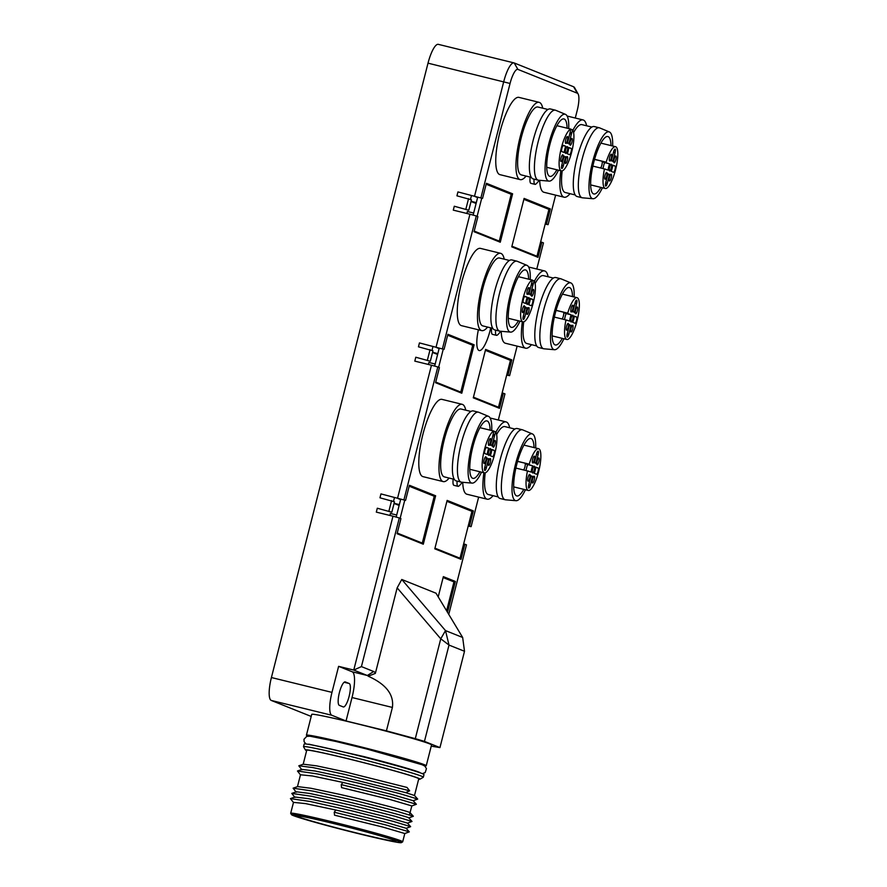 <?xml version="1.0" encoding="UTF-8"?>
<svg xmlns="http://www.w3.org/2000/svg" width="887" height="887" viewBox="0 0 887 887"><rect width="100%" height="100%" fill="white"/><g stroke="black" fill="none" stroke-linecap="round" stroke-linejoin="round"><path stroke-width="1.33" d="M306.414 735.212L311.725 714.39A61.824 2.173 14.3 0 1 356.785 723.703A61.824 2.173 14.3 0 1 431.548 744.925L426.237 765.758A61.824 2.173 -165.7 0 0 351.474 744.526A61.824 2.173 -165.7 0 0 306.414 735.212A61.824 2.173 -165.7 0 0 308 736.143M424.407 765.814A61.824 2.173 -165.7 0 0 426.237 765.758M313.178 736.676A55.382 1.94 14.3 0 1 353.026 745.147A55.382 1.94 14.3 0 1 419.606 763.807M300.438 816.195L300.116 817.448L293.264 815.508L297.544 815.852M297.411 816.362A51.08 1.796 14.3 0 1 296.923 815.962A51.08 1.796 14.3 0 1 334.155 823.668A51.08 1.796 14.3 0 1 395.436 840.798A51.08 1.796 14.3 0 1 395.912 841.198A51.08 1.796 14.3 0 1 358.692 833.503A51.08 1.796 14.3 0 1 300.116 817.448M332.791 823.125A56.724 1.996 -165.7 0 0 291.479 814.643A56.724 1.996 -165.7 0 0 360.044 834.046A56.724 1.996 -165.7 0 0 401.334 842.65A56.724 1.996 -165.7 0 0 332.791 823.125M401.334 842.65L402.643 841.874A57.799 2.029 -165.7 0 0 402.687 841.818A57.799 2.029 -165.7 0 0 332.802 821.972A57.799 2.029 -165.7 0 0 290.681 813.268A57.799 2.029 -165.7 0 0 290.703 813.346L291.479 814.643M404.76 833.525L383.151 827.161L334.532 815.186L334.233 812.215L335.851 810.019L305.494 803.589L293.508 802.369L290.681 813.268M334.233 812.215L385.401 824.832L409.328 831.862L404.771 833.536M293.553 802.613L290.426 798.61L310.339 801.515L352.217 810.94L393.129 821.34L410.648 826.662L406.069 828.347M294.905 797.424L291.79 793.41L311.714 796.315L353.591 805.74L394.482 816.14L412.012 821.462L407.421 823.147M296.247 792.224L293.12 788.188L313.1 791.126L354.9 800.529L395.724 810.918L413.309 816.24L408.741 817.925M413.22 816.339L408.685 817.936C412.189 818.014 373.793 807.68 338.512 799.586L309.485 793.41L296.391 791.792L291.779 793.41M407.377 823.069L385.135 816.561L337.182 804.786L308.122 798.622L295.049 797.036M406.069 828.247L383.749 821.75L335.851 810.008M297.699 786.614L310.86 788.255L339.832 794.397C375.134 802.425 413.497 812.802 410.005 812.758L409.484 814.831M411.834 805.928L410.005 812.758M411.801 805.917L390.18 799.553L341.562 787.612L341.262 784.618L342.892 782.412L312.523 775.992L300.538 774.783M341.262 784.618L392.497 797.258L416.38 804.276L411.801 805.961M300.593 775.027L297.467 771.003L317.446 773.941L359.313 783.354L400.181 793.754L417.71 799.076L413.12 800.761M301.924 769.827L298.797 765.803L313.067 767.61L344.478 774.34L409.639 790.805L405.681 792.645L344.211 777.2L315.195 771.036L302.101 769.417M416.38 804.276L413.142 800.684L390.834 794.175L342.892 782.401M303.409 764.217L316.537 765.836L345.542 772L407 787.445L409.639 790.805M414.417 795.473L405.681 792.645M303.177 764.261L306.736 750.269A57.799 2.029 14.3 0 1 348.857 758.973A57.799 2.029 14.3 0 1 418.753 778.819L414.495 795.506M418.642 779.241A59.141 2.073 -165.7 0 0 419.994 779.207A59.141 2.073 -165.7 0 0 348.536 758.851A59.141 2.073 -165.7 0 0 305.461 750.014A59.141 2.073 -165.7 0 0 306.636 750.69M419.994 779.207L423.265 777.278A61.824 2.173 -165.7 0 0 423.321 777.212A61.824 2.173 -165.7 0 0 348.558 755.979A61.824 2.173 -165.7 0 0 303.498 746.666A61.824 2.173 -165.7 0 0 303.509 746.743L305.461 750.014M303.498 746.666L304.163 744.06A61.824 2.173 14.3 0 1 349.223 753.385A61.824 2.173 14.3 0 1 423.986 774.606L423.321 777.212M570.23 145.18A3.493 0.898 103.8 0 0 570.263 145.191A3.493 0.898 103.8 0 0 571.949 142.075A3.493 0.898 103.8 0 0 571.96 138.416A3.493 0.898 103.8 0 0 571.927 138.405A3.493 0.898 103.8 0 0 570.241 141.521A3.493 0.898 103.8 0 0 570.23 145.18M565.651 153.384A3.493 0.898 103.8 0 0 565.673 153.396A3.493 0.898 103.8 0 0 567.37 150.28A3.493 0.898 103.8 0 0 567.37 146.621A3.493 0.898 103.8 0 0 567.336 146.61A3.493 0.898 103.8 0 0 565.651 149.726A3.493 0.898 103.8 0 0 565.651 153.384M565.74 146.255L563.5 145.346A3.226 0.832 103.8 0 0 563.467 145.346A3.226 0.832 103.8 0 0 561.914 148.218A3.226 0.832 103.8 0 0 561.903 151.599L564.154 152.497A7.262 1.863 103.8 0 1 565.74 146.255L563.023 145.59M561.815 165.049A3.226 0.832 103.8 0 0 561.826 168.497A3.226 0.832 103.8 0 0 563.367 165.669L565.684 156.611A7.262 1.863 103.8 0 1 564.786 157.054A7.262 1.863 103.8 0 1 564.132 155.99L561.815 165.049M569.521 154.648A3.226 0.832 103.8 0 0 569.554 154.66A3.226 0.832 103.8 0 0 571.106 151.777A3.226 0.832 103.8 0 0 571.117 148.406L568.866 147.508A7.262 1.863 103.8 0 1 567.281 153.75L569.521 154.648M565.607 159.682A3.493 0.898 103.8 0 0 565.618 163.419A3.493 0.898 103.8 0 0 567.292 160.359A3.493 0.898 103.8 0 0 567.281 156.622A3.493 0.898 103.8 0 0 565.607 159.682M562.79 154.826A3.493 0.898 103.8 0 0 562.757 154.815A3.493 0.898 103.8 0 0 561.072 157.93A3.493 0.898 103.8 0 0 561.061 161.589A3.493 0.898 103.8 0 0 561.094 161.6A3.493 0.898 103.8 0 0 562.779 158.485A3.493 0.898 103.8 0 0 562.79 154.826M567.414 140.323A3.493 0.898 103.8 0 0 567.403 136.587A3.493 0.898 103.8 0 0 565.729 139.647A3.493 0.898 103.8 0 0 565.74 143.384A3.493 0.898 103.8 0 0 567.414 140.323M569.787 133.782L571.394 134.17L568.889 144.016A7.262 1.863 103.8 0 0 568.234 142.951A7.262 1.863 103.8 0 0 567.336 143.395L569.853 133.549A3.493 0.898 103.8 0 1 570.119 132.218L570.906 129.114A21.51 5.51 103.8 0 0 560.839 150.014A21.51 5.51 103.8 0 0 561.393 170.892A21.51 5.51 103.8 0 0 571.328 153.384A21.51 5.51 103.8 0 0 572.592 129.79L571.793 132.895L570.053 132.473M611.331 157.919A3.493 0.898 103.8 0 0 611.32 154.194A3.493 0.898 103.8 0 0 609.646 157.243A3.493 0.898 103.8 0 0 609.657 160.979A3.493 0.898 103.8 0 0 611.331 157.919M611.265 167.931A3.493 0.898 103.8 0 0 611.254 164.206A3.493 0.898 103.8 0 0 609.591 167.266A3.493 0.898 103.8 0 0 609.591 170.991A3.493 0.898 103.8 0 0 611.265 167.931M605.732 182.644A3.226 0.832 103.8 0 0 605.743 186.093A3.226 0.832 103.8 0 0 607.285 183.265L609.602 174.207A7.262 1.863 103.8 0 1 608.704 174.65A7.262 1.863 103.8 0 1 608.05 173.586L605.732 182.644M613.438 172.255A3.226 0.832 103.8 0 0 613.471 172.255A3.226 0.832 103.8 0 0 615.024 169.384A3.226 0.832 103.8 0 0 615.035 166.002L612.784 165.104A7.262 1.863 103.8 0 1 611.187 171.346L613.438 172.255M615.112 152.553A3.226 0.832 103.8 0 0 615.112 149.105A3.226 0.832 103.8 0 0 613.571 151.932L611.254 160.99A7.262 1.863 103.8 0 1 612.152 160.547A7.262 1.863 103.8 0 1 612.806 161.611L615.112 152.553L613.505 152.154M614.148 162.776A3.493 0.898 103.8 0 0 614.181 162.787A3.493 0.898 103.8 0 0 615.866 159.671A3.493 0.898 103.8 0 0 615.877 156.012A3.493 0.898 103.8 0 0 615.844 156.001A3.493 0.898 103.8 0 0 614.159 159.117A3.493 0.898 103.8 0 0 614.148 162.776M609.524 177.278A3.493 0.898 103.8 0 0 609.535 181.015A3.493 0.898 103.8 0 0 611.198 177.954A3.493 0.898 103.8 0 0 611.198 174.218A3.493 0.898 103.8 0 0 609.524 177.278M606.708 172.422A3.493 0.898 103.8 0 0 606.675 172.411A3.493 0.898 103.8 0 0 604.989 175.526A3.493 0.898 103.8 0 0 604.978 179.185A3.493 0.898 103.8 0 0 605.012 179.196A3.493 0.898 103.8 0 0 606.697 176.081A3.493 0.898 103.8 0 0 606.708 172.422M609.657 163.851A7.262 1.863 103.8 0 0 608.072 170.093L600.577 167.887A3.493 0.898 103.8 0 0 601.896 164.971A3.493 0.898 103.8 0 0 602.173 161.634L609.657 163.851L604.612 162.609A7.262 1.863 -76.2 0 0 603.071 168.497M572.836 308.909A3.493 0.898 103.8 0 0 572.836 305.183A3.493 0.898 103.8 0 0 571.161 308.232A3.493 0.898 103.8 0 0 571.173 311.969A3.493 0.898 103.8 0 0 572.836 308.909M572.78 318.932A3.493 0.898 103.8 0 0 572.769 315.195A3.493 0.898 103.8 0 0 571.095 318.256A3.493 0.898 103.8 0 0 571.106 321.981A3.493 0.898 103.8 0 0 572.78 318.932M567.248 333.634A3.226 0.832 103.8 0 0 567.259 337.082A3.226 0.832 103.8 0 0 568.8 334.266L571.106 325.196A7.262 1.863 103.8 0 1 570.208 325.64A7.262 1.863 103.8 0 1 569.565 324.575L567.248 333.634M574.953 323.245A3.226 0.832 103.8 0 0 574.987 323.256A3.226 0.832 103.8 0 0 576.539 320.373A3.226 0.832 103.8 0 0 576.55 316.992L574.299 316.094A7.262 1.863 103.8 0 1 572.703 322.336L574.953 323.245M576.628 303.542A3.226 0.832 103.8 0 0 576.617 300.094A3.226 0.832 103.8 0 0 575.075 302.922L572.769 311.98A7.262 1.863 103.8 0 1 573.667 311.537A7.262 1.863 103.8 0 1 574.321 312.601L576.628 303.542L575.02 303.143M575.663 313.765A3.493 0.898 103.8 0 0 575.685 313.776A3.493 0.898 103.8 0 0 577.382 310.661A3.493 0.898 103.8 0 0 577.382 307.002A3.493 0.898 103.8 0 0 577.348 306.991A3.493 0.898 103.8 0 0 575.663 310.106A3.493 0.898 103.8 0 0 575.663 313.765M571.04 328.268A3.493 0.898 103.8 0 0 571.051 332.004A3.493 0.898 103.8 0 0 572.714 328.944A3.493 0.898 103.8 0 0 572.714 325.219A3.493 0.898 103.8 0 0 571.04 328.268M568.223 323.411A3.493 0.898 103.8 0 0 568.19 323.4A3.493 0.898 103.8 0 0 566.505 326.527A3.493 0.898 103.8 0 0 566.494 330.186A3.493 0.898 103.8 0 0 566.527 330.186A3.493 0.898 103.8 0 0 568.212 327.07A3.493 0.898 103.8 0 0 568.223 323.411M571.173 314.841A7.262 1.863 103.8 0 0 569.576 321.094L562.092 318.877A3.493 0.898 103.8 0 0 563.4 315.96A3.493 0.898 103.8 0 0 563.688 312.623L568.733 313.865L571.173 314.841L566.128 313.599A7.262 1.863 -76.2 0 0 564.587 319.486M531.745 296.169A3.493 0.898 103.8 0 0 531.779 296.18A3.493 0.898 103.8 0 0 533.464 293.065A3.493 0.898 103.8 0 0 533.464 289.406A3.493 0.898 103.8 0 0 533.442 289.395A3.493 0.898 103.8 0 0 531.745 292.51A3.493 0.898 103.8 0 0 531.745 296.169M527.155 304.374A3.493 0.898 103.8 0 0 527.188 304.385A3.493 0.898 103.8 0 0 528.874 301.27A3.493 0.898 103.8 0 0 528.885 297.611A3.493 0.898 103.8 0 0 528.852 297.6A3.493 0.898 103.8 0 0 527.166 300.715A3.493 0.898 103.8 0 0 527.155 304.374M527.255 297.245L525.004 296.347A3.226 0.832 103.8 0 0 524.982 296.336A3.226 0.832 103.8 0 0 523.419 299.207A3.226 0.832 103.8 0 0 523.419 302.589L525.669 303.487A7.262 1.863 103.8 0 1 527.255 297.245L524.539 296.58M523.33 316.038A3.226 0.832 103.8 0 0 523.341 319.486A3.226 0.832 103.8 0 0 524.882 316.659L527.188 307.601A7.262 1.863 103.8 0 1 526.29 308.044A7.262 1.863 103.8 0 1 525.647 306.98L523.33 316.038M531.036 305.638A3.226 0.832 103.8 0 0 531.069 305.649A3.226 0.832 103.8 0 0 532.621 302.777A3.226 0.832 103.8 0 0 532.632 299.396L530.382 298.498A7.262 1.863 103.8 0 1 528.785 304.74L531.036 305.638M527.122 310.672A3.493 0.898 103.8 0 0 527.133 314.408A3.493 0.898 103.8 0 0 528.796 311.348A3.493 0.898 103.8 0 0 528.796 307.612A3.493 0.898 103.8 0 0 527.122 310.672M524.306 305.815A3.493 0.898 103.8 0 0 524.272 305.804A3.493 0.898 103.8 0 0 522.587 308.92A3.493 0.898 103.8 0 0 522.576 312.579A3.493 0.898 103.8 0 0 522.609 312.59A3.493 0.898 103.8 0 0 524.295 309.474A3.493 0.898 103.8 0 0 524.306 305.815M528.929 291.313A3.493 0.898 103.8 0 0 528.918 287.576A3.493 0.898 103.8 0 0 527.244 290.637A3.493 0.898 103.8 0 0 527.255 294.373A3.493 0.898 103.8 0 0 528.929 291.313M531.302 284.771L532.91 285.159L530.404 295.005A7.262 1.863 103.8 0 0 529.75 293.941A7.262 1.863 103.8 0 0 528.852 294.384L531.357 284.539A3.493 0.898 103.8 0 1 531.635 283.219L532.422 280.104A21.51 5.51 103.8 0 0 522.354 301.003A21.51 5.51 103.8 0 0 522.909 321.881A21.51 5.51 103.8 0 0 532.843 304.374A21.51 5.51 103.8 0 0 534.096 280.78L533.309 283.884L531.568 283.463M534.351 459.898A3.493 0.898 103.8 0 0 534.351 456.173A3.493 0.898 103.8 0 0 532.677 459.222A3.493 0.898 103.8 0 0 532.688 462.959A3.493 0.898 103.8 0 0 534.351 459.898M534.296 469.922A3.493 0.898 103.8 0 0 534.284 466.185A3.493 0.898 103.8 0 0 532.61 469.245A3.493 0.898 103.8 0 0 532.621 472.971A3.493 0.898 103.8 0 0 534.296 469.922M528.763 484.635A3.226 0.832 103.8 0 0 528.774 488.072A3.226 0.832 103.8 0 0 530.315 485.256L532.621 476.186A7.262 1.863 103.8 0 1 531.723 476.629A7.262 1.863 103.8 0 1 531.069 475.565L528.763 484.635M536.469 474.235A3.226 0.832 103.8 0 0 536.491 474.246A3.226 0.832 103.8 0 0 538.054 471.363A3.226 0.832 103.8 0 0 538.054 467.981L535.815 467.083A7.262 1.863 103.8 0 1 534.218 473.336L536.469 474.235M538.143 454.532A3.226 0.832 103.8 0 0 538.132 451.084A3.226 0.832 103.8 0 0 536.591 453.911L534.284 462.97A7.262 1.863 103.8 0 1 535.183 462.526A7.262 1.863 103.8 0 1 535.837 463.591L538.143 454.532L536.535 454.133M537.167 464.755A3.493 0.898 103.8 0 0 537.2 464.766A3.493 0.898 103.8 0 0 538.886 461.65A3.493 0.898 103.8 0 0 538.897 457.991A3.493 0.898 103.8 0 0 538.864 457.98A3.493 0.898 103.8 0 0 537.178 461.096A3.493 0.898 103.8 0 0 537.167 464.755M532.555 479.257A3.493 0.898 103.8 0 0 532.555 482.994A3.493 0.898 103.8 0 0 534.229 479.934A3.493 0.898 103.8 0 0 534.218 476.208A3.493 0.898 103.8 0 0 532.555 479.257M529.727 474.401A3.493 0.898 103.8 0 0 529.705 474.39A3.493 0.898 103.8 0 0 528.009 477.516A3.493 0.898 103.8 0 0 528.009 481.175A3.493 0.898 103.8 0 0 528.042 481.186A3.493 0.898 103.8 0 0 529.727 478.06A3.493 0.898 103.8 0 0 529.727 474.401M532.688 465.83A7.262 1.863 103.8 0 0 531.091 472.084L523.607 469.866A3.493 0.898 103.8 0 0 524.916 466.95A3.493 0.898 103.8 0 0 525.193 463.613L532.688 465.83L527.643 464.6A7.262 1.863 -76.2 0 0 526.091 470.476M493.261 447.159A3.493 0.898 103.8 0 0 493.283 447.17A3.493 0.898 103.8 0 0 494.979 444.054A3.493 0.898 103.8 0 0 494.979 440.395A3.493 0.898 103.8 0 0 494.946 440.384A3.493 0.898 103.8 0 0 493.261 443.5A3.493 0.898 103.8 0 0 493.261 447.159M488.67 455.364A3.493 0.898 103.8 0 0 488.704 455.375A3.493 0.898 103.8 0 0 490.389 452.259A3.493 0.898 103.8 0 0 490.4 448.6A3.493 0.898 103.8 0 0 490.367 448.589A3.493 0.898 103.8 0 0 488.682 451.705A3.493 0.898 103.8 0 0 488.67 455.364M488.77 448.234L486.519 447.336A3.226 0.832 103.8 0 0 486.497 447.325A3.226 0.832 103.8 0 0 484.934 450.197A3.226 0.832 103.8 0 0 484.934 453.579L487.174 454.477A7.262 1.863 103.8 0 1 488.77 448.234L486.054 447.569M484.845 467.028A3.226 0.832 103.8 0 0 484.856 470.476A3.226 0.832 103.8 0 0 486.398 467.649L488.704 458.59A7.262 1.863 103.8 0 1 487.806 459.034A7.262 1.863 103.8 0 1 487.151 457.969L484.845 467.028M492.551 456.639A3.226 0.832 103.8 0 0 492.573 456.639A3.226 0.832 103.8 0 0 494.137 453.767A3.226 0.832 103.8 0 0 494.148 450.385L491.897 449.487A7.262 1.863 103.8 0 1 490.3 455.73L492.551 456.639M488.637 461.661A3.493 0.898 103.8 0 0 488.637 465.398A3.493 0.898 103.8 0 0 490.311 462.338A3.493 0.898 103.8 0 0 490.3 458.601A3.493 0.898 103.8 0 0 488.637 461.661M485.821 456.805A3.493 0.898 103.8 0 0 485.788 456.794A3.493 0.898 103.8 0 0 484.102 459.909A3.493 0.898 103.8 0 0 484.091 463.568A3.493 0.898 103.8 0 0 484.125 463.579A3.493 0.898 103.8 0 0 485.81 460.464A3.493 0.898 103.8 0 0 485.821 456.805M490.433 442.303A3.493 0.898 103.8 0 0 490.433 438.566A3.493 0.898 103.8 0 0 488.759 441.626A3.493 0.898 103.8 0 0 488.77 445.363A3.493 0.898 103.8 0 0 490.433 442.303M492.817 435.761L494.425 436.149L491.919 445.995A7.262 1.863 103.8 0 0 491.265 444.93A7.262 1.863 103.8 0 0 490.367 445.374L492.873 435.528A3.493 0.898 103.8 0 1 493.139 434.209L493.937 431.093A21.51 5.51 103.8 0 0 483.87 451.993A21.51 5.51 103.8 0 0 484.424 472.871A21.51 5.51 103.8 0 0 494.358 455.375A21.51 5.51 103.8 0 0 495.611 431.769L494.824 434.874L493.083 434.453M556.892 125.688L570.906 129.114M570.851 129.358L572.592 129.79M571.394 134.17A3.493 0.898 103.8 0 0 571.793 132.895M602.173 161.634L604.612 162.609M592.86 166.102L604.468 168.94A21.51 5.51 103.8 0 0 605.311 188.487A21.51 5.51 103.8 0 0 615.778 168.907A21.51 5.51 103.8 0 0 615.545 146.71A21.51 5.51 103.8 0 0 606.187 162.177L594.534 159.438M594.567 159.327L606.187 162.177M604.468 168.94L605.233 169.251A3.493 0.898 103.8 0 0 605.267 169.262A3.493 0.898 103.8 0 0 605.621 169.118M563.688 312.623L566.128 313.599M554.364 317.091L565.984 319.93A21.51 5.51 103.8 0 0 566.826 339.477A21.51 5.51 103.8 0 0 577.293 319.908A21.51 5.51 103.8 0 0 577.06 297.699A21.51 5.51 103.8 0 0 567.702 313.166L556.049 310.428M556.071 310.317L567.702 313.166M565.984 319.93L566.749 320.24A3.493 0.898 103.8 0 0 566.782 320.251A3.493 0.898 103.8 0 0 567.137 320.107M518.407 276.677L532.422 280.104M532.355 280.347L534.096 280.78M532.91 285.159A3.493 0.898 103.8 0 0 533.309 283.884M525.193 463.613L527.643 464.6M515.879 468.081L527.488 470.919A21.51 5.51 103.8 0 0 528.33 490.467A21.51 5.51 103.8 0 0 538.808 470.897A21.51 5.51 103.8 0 0 538.564 448.689A21.51 5.51 103.8 0 0 529.217 464.156L517.553 461.417M517.587 461.307L529.217 464.156M527.488 470.919L528.264 471.23A3.493 0.898 103.8 0 0 528.297 471.241A3.493 0.898 103.8 0 0 528.652 471.097M479.922 427.667L493.937 431.093M493.871 431.348L495.611 431.769M494.425 436.149A3.493 0.898 103.8 0 0 494.824 434.874M567.092 128.183A29.57 7.584 103.8 0 0 564.221 119.013A29.57 7.584 103.8 0 0 563.955 118.936A29.57 7.584 103.8 0 0 549.685 145.324A29.57 7.584 103.8 0 0 549.618 176.291A29.57 7.584 103.8 0 0 549.885 176.369A29.57 7.584 103.8 0 0 556.859 169.783M611.01 145.601A29.57 7.584 103.8 0 0 607.872 136.531A29.57 7.584 103.8 0 0 593.736 162.399A29.57 7.584 103.8 0 0 593.802 193.976A29.57 7.584 103.8 0 0 600.776 187.379M572.525 296.591A29.57 7.584 103.8 0 0 569.387 287.521A29.57 7.584 103.8 0 0 555.24 313.399A29.57 7.584 103.8 0 0 555.317 344.965A29.57 7.584 103.8 0 0 562.291 338.368M528.608 279.172A29.57 7.584 103.8 0 0 525.736 270.003A29.57 7.584 103.8 0 0 525.47 269.925A29.57 7.584 103.8 0 0 511.2 296.313A29.57 7.584 103.8 0 0 511.134 327.281A29.57 7.584 103.8 0 0 511.4 327.358A29.57 7.584 103.8 0 0 518.374 320.772M534.029 447.58A29.57 7.584 103.8 0 0 530.903 438.511A29.57 7.584 103.8 0 0 516.755 464.389A29.57 7.584 103.8 0 0 516.822 495.955A29.57 7.584 103.8 0 0 523.796 489.358M490.123 430.162A29.57 7.584 103.8 0 0 487.24 420.992A29.57 7.584 103.8 0 0 486.985 420.915A29.57 7.584 103.8 0 0 472.716 447.303A29.57 7.584 103.8 0 0 472.649 478.27A29.57 7.584 103.8 0 0 472.915 478.359A29.57 7.584 103.8 0 0 479.878 471.762M558.488 170.182A34.405 8.826 -76.2 0 1 549.075 181.125A34.405 8.826 -76.2 0 1 548.654 144.337A34.405 8.826 103.8 0 1 565.44 114.345L555.75 110.31A36.023 9.236 103.8 0 0 555.395 110.188A36.023 9.236 103.8 0 0 538.176 141.709A36.023 9.236 -76.2 0 0 538.254 180.161L533.209 178.93A36.023 9.236 -76.2 0 1 533.12 140.479A36.023 9.236 103.8 0 1 550.35 108.957L555.395 110.188M568.722 128.582A34.405 8.826 103.8 0 0 565.44 114.345M602.406 187.778A34.405 8.826 -76.2 0 1 592.993 198.732A34.405 8.826 -76.2 0 1 592.339 198.577A34.405 8.826 103.8 0 1 592.571 161.933A34.405 8.826 103.8 0 1 609.325 131.93A34.405 8.826 -76.2 0 1 609.358 131.941A34.405 8.826 -76.2 0 1 612.64 146M563.921 338.767A34.405 8.826 -76.2 0 1 554.508 349.722A34.405 8.826 -76.2 0 1 553.854 349.567A34.405 8.826 103.8 0 1 554.087 312.934A34.405 8.826 103.8 0 1 570.84 282.92A34.405 8.826 -76.2 0 1 570.873 282.931A34.405 8.826 -76.2 0 1 574.155 296.99M520.004 321.172A34.405 8.826 -76.2 0 1 510.59 332.115A34.405 8.826 -76.2 0 1 510.169 295.327A34.405 8.826 103.8 0 1 526.956 265.335L517.265 261.299A36.023 9.236 103.8 0 0 516.91 261.177A36.023 9.236 103.8 0 0 499.68 292.699A36.023 9.236 -76.2 0 0 499.769 331.161L494.724 329.92A36.023 9.236 -76.2 0 1 494.636 291.468A36.023 9.236 103.8 0 1 511.866 259.946L516.91 261.177M530.238 279.571A34.405 8.826 103.8 0 0 526.956 265.335M525.437 489.757A34.405 8.826 -76.2 0 1 516.023 500.712A34.405 8.826 -76.2 0 1 515.369 500.556A34.405 8.826 103.8 0 1 515.591 463.923A34.405 8.826 103.8 0 1 532.355 433.909A34.405 8.826 -76.2 0 1 532.388 433.92A34.405 8.826 -76.2 0 1 535.67 447.979M481.519 472.161A34.405 8.826 -76.2 0 1 472.106 483.116A34.405 8.826 -76.2 0 1 471.684 446.316A34.405 8.826 103.8 0 1 488.471 416.325L478.769 412.289A36.023 9.236 103.8 0 0 478.426 412.178A36.023 9.236 103.8 0 0 461.196 443.688A36.023 9.236 -76.2 0 0 461.284 482.151L456.228 480.909A36.023 9.236 -76.2 0 1 456.151 442.458A36.023 9.236 103.8 0 1 473.381 410.936L478.426 412.178M491.742 430.561A34.405 8.826 103.8 0 0 488.471 416.325M549.075 181.125L538.62 180.227A36.023 9.236 -76.2 0 1 538.254 180.161M592.993 198.732L582.537 197.823A36.023 9.236 -76.2 0 1 582.171 197.768A36.023 9.236 -76.2 0 1 581.85 197.657A36.023 9.236 103.8 0 1 581.927 159.948A36.023 9.236 103.8 0 1 599.313 127.795A36.023 9.236 103.8 0 1 599.634 127.894A36.023 9.236 -76.2 0 1 599.667 127.905A36.023 9.236 -76.2 0 1 599.69 127.916L609.358 131.941M554.508 349.722L544.053 348.813A36.023 9.236 -76.2 0 1 543.687 348.757A36.023 9.236 -76.2 0 1 543.365 348.658A36.023 9.236 103.8 0 1 543.443 310.938A36.023 9.236 103.8 0 1 560.828 278.784A36.023 9.236 103.8 0 1 561.149 278.884A36.023 9.236 -76.2 0 1 561.172 278.895A36.023 9.236 -76.2 0 1 561.205 278.906L570.873 282.931M510.59 332.115L500.135 331.217A36.023 9.236 -76.2 0 1 499.769 331.161M532.388 433.92L522.687 429.885A36.023 9.236 -76.2 0 1 522.687 429.885A36.023 9.236 -76.2 0 1 522.72 429.896M516.023 500.712L505.557 499.802A36.023 9.236 -76.2 0 1 505.191 499.747A36.023 9.236 -76.2 0 1 504.88 499.647A36.023 9.236 103.8 0 1 504.958 461.927A36.023 9.236 103.8 0 1 522.343 429.774L517.287 428.532A36.023 9.236 103.8 0 0 499.902 460.686A36.023 9.236 103.8 0 0 499.824 498.405A36.023 9.236 -76.2 0 0 500.146 498.505L505.191 499.747M472.106 483.116L461.639 482.206A36.023 9.236 -76.2 0 1 461.284 482.151M400.625 499.569L398.075 498.549M439.109 348.58L436.559 347.56M477.605 197.59L475.044 196.559M582.171 197.768L577.127 196.526A36.023 9.236 -76.2 0 1 576.805 196.426A36.023 9.236 103.8 0 1 576.883 158.706A36.023 9.236 103.8 0 1 594.268 126.553L599.313 127.795M543.687 348.757L538.631 347.516A36.023 9.236 -76.2 0 1 538.32 347.416A36.023 9.236 103.8 0 1 538.398 309.696A36.023 9.236 103.8 0 1 555.783 277.542L560.828 278.784M397.243 533.065L422.29 543.11L434.242 496.243L409.184 486.209M404.76 500.179L400.148 518.296M435.728 382.075L460.774 392.109L472.727 345.254L447.669 335.219M443.245 349.19L438.633 367.307M474.212 231.086L499.27 241.12L511.211 194.264L486.154 184.23M481.73 198.2L477.117 216.317M511.932 246.198L536.979 256.243L548.931 209.376L523.873 199.342M473.447 397.188L498.494 407.233L510.435 360.366L485.389 350.332M434.952 548.177L460.009 558.222L471.951 511.355L446.904 501.321M446.604 610.799L453.967 581.905L443.123 577.559M397.088 533.641L422.29 543.11M400.724 499.193L396.167 517.088M435.584 382.641L460.774 392.109M439.209 348.203L434.652 366.098M474.068 231.651L499.27 241.12M477.694 197.213L473.137 215.109M511.788 246.774L536.979 256.243M473.292 397.764L498.494 407.233M434.807 548.754L460.009 558.222M531.291 177.356L521.345 174.916A34.948 8.959 -76.2 0 1 521.268 137.607A34.948 8.959 103.8 0 1 537.977 107.028L547.922 109.467M575.208 194.952L565.263 192.512A34.948 8.959 -76.2 0 1 564.952 192.412A34.948 8.959 103.8 0 1 562.192 170.869M591.84 127.063L581.894 124.635A34.948 8.959 103.8 0 0 573.612 132.507M536.713 345.941L526.778 343.502A34.948 8.959 -76.2 0 1 526.468 343.402A34.948 8.959 103.8 0 1 523.707 321.859M553.344 278.052L543.409 275.624A34.948 8.959 103.8 0 0 535.127 283.496M492.795 328.345L482.861 325.906A34.948 8.959 -76.2 0 1 482.783 288.597A34.948 8.959 103.8 0 1 499.492 258.017L509.426 260.456M498.228 496.931L488.293 494.502A34.948 8.959 -76.2 0 1 487.983 494.392A34.948 8.959 103.8 0 1 485.222 472.849M514.859 429.042L504.925 426.614A34.948 8.959 103.8 0 0 496.631 434.486M454.31 479.335L444.376 476.896A34.948 8.959 -76.2 0 1 444.298 439.586A34.948 8.959 103.8 0 1 461.007 409.018L470.942 411.446M471.075 201.327L476.319 202.613M471.03 201.471L476.108 203.467M466.884 213.479L467.394 211.494L473.669 213.024M468.802 210.241L454.288 206.239L468.802 210.241L471.452 199.83L456.938 195.827L457.936 191.925L482.539 198.4L457.936 191.925M432.59 352.316L437.834 353.603M432.546 352.461L437.613 354.456M428.399 364.468L428.909 362.484L435.184 364.014M430.317 361.242L415.792 357.228L430.317 361.242L432.967 350.82L418.453 346.817L419.451 342.914L444.054 349.389L419.451 342.914M394.094 503.306L399.35 504.592M394.061 503.45L399.128 505.446M389.914 515.458L390.424 513.473L396.689 515.003M391.821 512.231L377.308 508.218L391.821 512.231L394.482 501.809L379.969 497.807L380.955 493.904L405.57 500.379L380.955 493.904M495.611 330.141A9.413 2.417 103.8 0 0 496.421 335.319A9.413 2.417 103.8 0 0 496.509 335.341A9.413 2.417 103.8 0 0 497.407 335.02A15.057 15.057 0 0 0 500.612 331.261M457.127 481.131A9.413 2.417 103.8 0 0 457.936 486.309A9.413 2.417 103.8 0 0 458.014 486.331A9.413 2.417 103.8 0 0 458.923 486.009A15.057 15.057 0 0 0 462.127 482.251M534.096 179.152A9.413 2.417 103.8 0 0 534.905 184.33A9.413 2.417 103.8 0 0 534.994 184.352A9.413 2.417 103.8 0 0 535.892 184.03A15.057 15.057 0 0 0 539.096 180.272M419.363 490.289L413.553 487.961M393.495 501.421L394.449 497.662M430.539 494.769L429.12 494.192M429.175 493.981L427.678 493.615M457.847 339.3L452.037 336.96M431.98 350.432L432.934 346.673M469.023 343.779L467.604 343.202M467.66 342.992L466.174 342.626M496.332 188.299L490.522 185.971M470.465 199.442L471.429 195.672M507.508 192.778L506.089 192.213M506.144 192.002L504.659 191.636M528.242 201.094L534.052 203.422M543.809 207.325L545.228 207.902M543.864 207.114L542.367 206.749M489.757 352.084L495.567 354.412M505.324 358.315L506.743 358.891M505.379 358.104L503.883 357.738M451.261 503.073L457.082 505.402M466.828 509.304L468.258 509.881M466.884 509.094L465.398 508.739M448.911 579.887L450.274 580.431M448.966 579.677L447.48 579.311M526.08 176.081A39.782 10.2 -76.2 0 1 520.192 179.617A39.782 10.2 -76.2 0 1 520.104 137.141A39.782 10.2 103.8 0 1 539.13 102.338L518.939 97.382A39.782 10.2 -76.2 0 0 499.913 132.196A39.782 10.2 -76.2 0 0 500.013 174.672L520.192 179.617M542.711 108.192A39.782 10.2 103.8 0 0 539.13 102.338M572.891 130.256A39.782 10.2 103.8 0 1 583.047 119.933A39.782 10.2 103.8 0 1 583.402 120.044A39.782 10.2 -76.2 0 1 586.629 125.788M569.997 193.676A39.782 10.2 -76.2 0 1 564.11 197.213A39.782 10.2 -76.2 0 1 563.755 197.102A39.782 10.2 103.8 0 1 560.85 170.759M534.406 281.246A39.782 10.2 103.8 0 1 544.563 270.923A39.782 10.2 103.8 0 1 544.917 271.034A39.782 10.2 -76.2 0 1 548.144 276.777M531.513 344.666A39.782 10.2 -76.2 0 1 525.625 348.203A39.782 10.2 -76.2 0 1 525.27 348.092A39.782 10.2 103.8 0 1 522.365 321.748M487.595 327.07A39.782 10.2 -76.2 0 1 481.708 330.607A39.782 10.2 -76.2 0 1 481.619 288.131A39.782 10.2 103.8 0 1 500.645 253.327L480.455 248.382A39.782 10.2 -76.2 0 0 461.428 283.186A39.782 10.2 -76.2 0 0 461.517 325.662L481.708 330.607M504.226 259.181A39.782 10.2 103.8 0 0 500.645 253.327M495.911 432.235A39.782 10.2 103.8 0 1 506.078 421.913A39.782 10.2 103.8 0 1 506.433 422.024A39.782 10.2 -76.2 0 1 509.659 427.767M493.028 495.656A39.782 10.2 -76.2 0 1 487.14 499.193A39.782 10.2 -76.2 0 1 486.786 499.082A39.782 10.2 103.8 0 1 483.881 472.738M449.11 478.06A39.782 10.2 -76.2 0 1 443.223 481.597A39.782 10.2 -76.2 0 1 443.134 439.12A39.782 10.2 103.8 0 1 462.16 404.317L441.97 399.372A39.782 10.2 -76.2 0 0 422.944 434.175A39.782 10.2 -76.2 0 0 423.032 476.652L443.223 481.597M465.742 410.171A39.782 10.2 103.8 0 0 462.16 404.317M465.897 209.077L468.547 198.666M436.105 346.994L469.944 214.222L453.29 210.141L454.288 206.239M427.401 360.067L430.062 349.655M397.62 497.984L431.459 365.211L414.806 361.131L415.792 357.228M388.916 511.067L391.577 500.645M392.398 707.438L386.422 730.866L346.041 720.976L352.017 697.537L392.398 707.438C394.127 694.632 386.067 684.221 368.205 676.204L375.356 673.388A29.57 7.584 -76.2 0 0 373.693 671.526L361.419 666.603L353.758 670.062L392.974 516.201L376.31 512.121L377.308 508.218M490.711 327.835A22.585 5.788 -76.2 0 1 490.012 330.796A22.585 5.788 -76.2 0 1 479.213 350.553A22.585 5.788 -76.2 0 1 478.381 329.787M496.509 335.341L492.462 334.355A9.413 2.417 -76.2 0 1 491.697 328.068M458.014 486.331L453.978 485.344A9.413 2.417 -76.2 0 1 453.213 479.069M534.994 184.352L530.958 183.365A9.413 2.417 -76.2 0 1 530.182 177.078M361.419 666.603L399.305 517.953L392.974 516.201M430.594 494.558L435.639 495.789L423.299 544.208L397.077 533.708L400.924 518.607L399.305 517.953M435.639 495.789L409.417 485.278L405.57 500.379M431.459 365.211L437.801 366.963L403.951 499.736M469.079 343.568L474.124 344.799L461.783 393.218L435.561 382.718L439.409 367.617L437.801 366.963M474.124 344.799L447.902 334.288L444.054 349.389M442.447 348.746L476.286 215.973L469.944 214.222M507.564 192.568L512.608 193.809L500.268 242.229L474.046 231.718L477.893 216.628L476.286 215.973M512.608 193.809L486.398 183.299L482.539 198.4M480.931 197.757L510.058 83.467A16.132 4.136 103.8 0 1 517.919 69.408L577.337 93.213A16.132 4.136 103.8 0 1 578.113 93.989L574.654 87.802A21.51 5.51 103.8 0 0 573.612 86.771L514.194 62.955A21.51 5.51 103.8 0 0 514.005 62.899A21.51 5.51 103.8 0 0 503.716 81.715L474.589 196.005M575.275 118.026L577.226 110.387A16.132 4.136 103.8 0 0 578.113 93.989M555.628 195.14L548.099 224.666L545.172 224.112M545.283 207.691L550.328 208.922L546.481 224.023L548.099 224.666M546.481 224.023L545.272 223.724M540.626 241.951L541.835 242.251L537.988 257.341L511.766 246.841L524.106 198.411L550.328 208.922M541.835 242.251L543.454 242.894L536.79 269.016M517.132 346.13L509.604 375.656L506.688 375.101M506.799 358.681L511.843 359.911L507.996 375.013L509.604 375.656M507.996 375.013L506.787 374.713M502.142 392.941L503.35 393.24L499.503 408.33L473.281 397.831L485.621 349.411L511.843 359.911M503.35 393.24L504.958 393.883L498.306 420.006M478.647 497.119L471.119 526.645L468.203 526.091M468.303 509.67L473.359 510.901L469.511 526.002L471.119 526.645M469.511 526.002L468.292 525.703M463.646 543.931L464.866 544.23L461.018 559.32L434.796 548.82L447.137 500.401L473.359 510.901M464.866 544.23L466.473 544.873L448.755 614.381M450.33 580.22L455.375 581.451L447.514 612.296M438.211 596.851L443.356 576.639L455.375 581.451M346.041 720.976L331.838 715.277A21.51 5.51 103.8 0 1 331.982 692.381L338.612 666.348L353.758 670.062L367.318 675.495A24.193 6.209 -76.2 0 1 368.205 676.204M564.11 197.213L543.919 192.268A39.782 10.2 -76.2 0 1 543.576 192.157A39.782 10.2 -76.2 0 1 539.717 180.316M525.625 348.203L505.435 343.258A39.782 10.2 -76.2 0 1 505.08 343.147A39.782 10.2 -76.2 0 1 501.222 331.306M487.14 499.193L466.95 494.247A39.782 10.2 -76.2 0 1 466.595 494.137A39.782 10.2 -76.2 0 1 462.737 482.306M424.452 741.388L415.293 738.66L440.75 638.806L445.507 630.602L462.659 637.476L436.016 593.215L401.767 579.477L445.507 630.602L449.01 645.071L464.511 651.28L439.952 747.597L424.452 741.388L449.01 645.071L440.75 638.806L397.154 587.848L375.356 673.388M462.659 637.476L464.511 651.28M311.204 716.441L271.267 700.442A21.51 5.51 -76.2 0 1 271.411 677.546L428.011 63.165A21.51 5.51 -76.2 0 1 438.3 44.35L514.005 62.899M345.309 681.948L349.19 683.5A12.096 3.104 -76.2 0 1 349.112 696.373A12.096 3.104 -76.2 0 1 343.324 706.961A12.096 3.104 -76.2 0 1 343.214 706.928L339.344 705.376A12.096 3.104 -76.2 0 1 339.366 692.714A12.096 3.104 -76.2 0 1 345.209 681.915A12.096 3.104 -76.2 0 1 345.309 681.948L345.098 681.892M352.017 697.537A24.193 6.209 103.8 0 0 352.172 671.781L338.612 666.348M401.767 579.477L397.154 587.848M431.237 746.155L439.952 747.597M415.293 738.66L386.422 730.866M298.431 817.016L298.697 815.94M563.367 165.669L561.759 165.281M571.117 148.406L568.822 147.841M607.285 183.265L605.677 182.877M615.035 166.002L612.74 165.437M568.8 334.266L567.192 333.867M576.55 316.992L574.255 316.426M524.882 316.659L523.275 316.271M532.632 299.396L530.337 298.83M530.315 485.256L528.707 484.856M538.054 467.981L535.77 467.427M486.398 467.649L484.79 467.261M494.148 450.385L491.853 449.82M428.011 63.165L510.058 83.467M517.919 69.408L514.194 62.955M573.612 86.771L577.337 93.213M373.693 671.526L367.318 675.495L352.172 671.781M349.19 683.5L344.134 682.258M331.982 692.381L271.411 677.546M271.267 700.442L331.838 715.277M419.861 772.466L419.218 772.255C416.136 770.759 390.912 763.408 363.759 756.556L308.798 744.16M305.993 743.993L304.097 741.709L303.986 739.281L306.714 736.387L310.018 736.221L335.918 741.465L366.808 749.016L422.223 764.771L424.829 766.113L426.447 768.597L425.195 772.544L422.4 773.675M404.805 833.514L402.687 841.818M406.091 828.27L409.328 831.862M294.994 797.003L290.426 798.61M407.421 823.069L410.648 826.662M408.763 817.858L412.012 821.462M297.655 786.592L293.109 788.188M410.093 812.68L413.32 816.251M300.493 774.772L297.467 786.658M302.035 769.406L297.467 771.003M414.473 795.484L417.71 799.076M303.354 764.195L298.797 765.803M563.91 156.833L564.786 157.054M567.503 142.774L568.234 142.951M607.828 174.44L608.704 174.65M611.42 160.37L612.152 160.547M569.343 325.429L570.208 325.64M572.924 311.359L573.667 311.537M525.426 307.833L526.29 308.044M529.007 293.763L529.75 293.941M530.858 476.419L531.723 476.629M534.44 462.349L535.183 462.526M486.941 458.823L487.806 459.034M490.522 444.753L491.265 444.93M546.747 167.299L561.393 170.892M590.664 184.895L605.311 188.487M600.898 143.129L615.545 146.71M552.18 335.896L566.826 339.477M562.413 294.118L577.06 297.699M508.262 318.289L522.909 321.881M513.695 486.885L528.33 490.467M523.929 445.108L538.564 448.689M469.777 469.278L484.424 472.871M583.047 119.933L567.115 116.031M544.563 270.923L528.619 267.02M506.078 421.913L490.134 418.01"/></g></svg>
